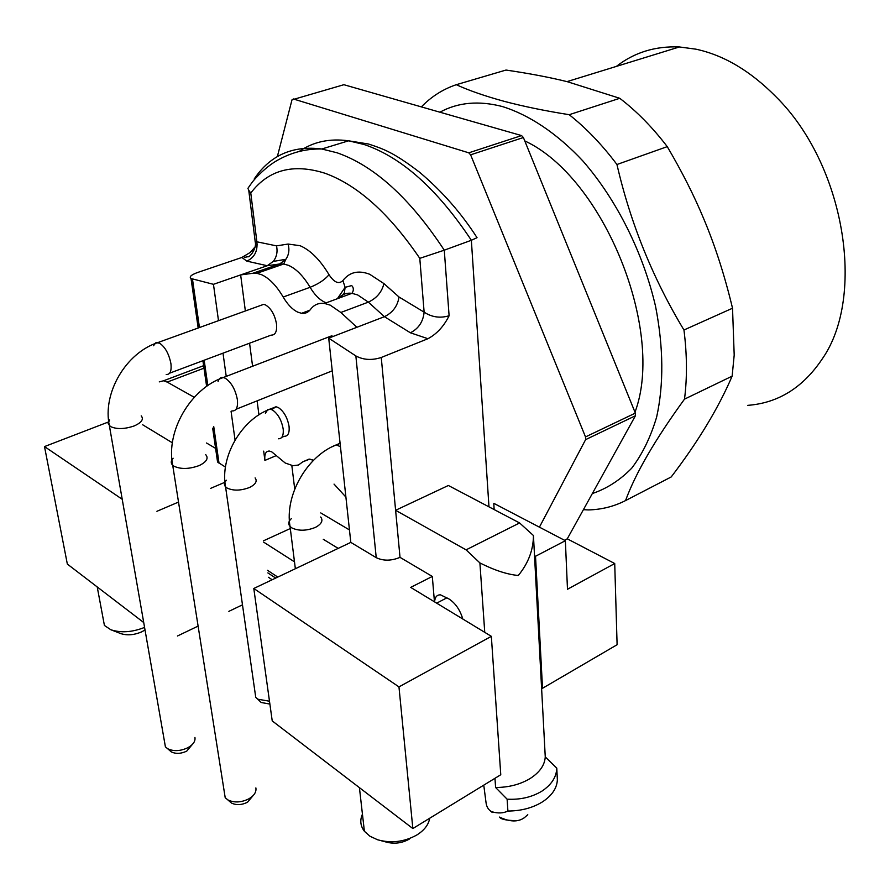 <?xml version="1.0" encoding="UTF-8"?>
<svg xmlns="http://www.w3.org/2000/svg" width="890" height="890" viewBox="0 0 890 890"><rect width="100%" height="100%" fill="white"/><g stroke="black" fill="none" stroke-linecap="round" stroke-linejoin="round"><path stroke-width="1.33" d="M747.756 405.351C778.227 403.07 803.08 387.562 822.316 358.815C866.048 296.225 845.01 164.672 775.668 96.454C750.348 70.9 723.748 55.136 695.846 49.161L679.381 46.959C655.24 45.957 634.236 52.443 616.381 66.394M567.364 81.713C549.753 77.341 529.294 73.458 505.976 70.054L456.27 84.706C469.197 90.602 485.095 96.12 503.974 101.271C523.12 106.355 544.858 110.827 569.2 114.699L619.774 98.3L567.364 81.713M569.2 114.699C586.132 128.071 602.052 144.669 616.948 164.505C630.443 223.112 652.77 278.281 683.954 330.001C687.08 354.643 687.258 377.694 684.499 399.143C655.229 439.393 635.571 473.202 625.548 500.58L671.216 476.951C698.083 441.752 718.386 408.154 732.136 376.159L734.194 355.11L732.526 308.218C724.649 275.388 715.059 245.629 703.779 218.918C694.245 195.9 682.063 171.803 667.255 146.639C652.504 127.348 636.673 111.239 619.774 98.3M625.548 500.58C613.911 506.51 601.529 509.614 588.379 509.926L583.406 509.681M421.37 106.889C431.35 96.587 442.986 89.189 456.27 84.706M616.948 164.505L667.255 146.639M683.954 330.001L732.526 308.218M684.499 399.143L732.136 376.159M439.916 112.196C457.95 102.35 478.709 100.448 502.183 106.489C529.072 114.777 556.951 133.333 582.783 160.868C616.548 199.538 643.192 252.682 655.607 306.605C663.517 347.556 663.851 384.38 656.631 417.11C650.623 437.224 642.313 454.245 631.722 468.173C620.041 480.144 606.913 488.599 592.34 493.55M622.21 439.616L629.441 426.555M634.993 412.215C665.509 330.624 603.576 177.399 524.777 140.909M564.516 540.263L567.264 538.828L635.415 415.775L585.609 439.638L585.509 436.923L470.621 154.827L468.796 152.824L521.573 135.58L523.398 137.527L470.621 154.827M277.357 156.607L291.998 99.836L343.874 84.706L521.573 135.58M585.509 436.923L635.36 413.105L523.398 137.527M635.36 413.105L635.415 415.775M253.45 249.233L252.471 253.049M293.222 98.924L468.796 152.824M585.609 439.638L539.418 527.158M327.12 337.577L331.514 335.886L333.272 336.387M255.875 787.906C256.52 792 254.173 795.638 248.866 798.831C241.19 802.591 234.181 802.936 227.818 799.876L225.203 797.685L224.158 791.021M229.264 801.145L231.411 803.014C236.295 805.372 241.668 805.105 247.554 802.213L252.983 795.749M169.645 373.166L271.094 335.141C275.31 335.207 277.124 331.547 276.534 324.149C274.854 314.815 271.161 308.396 265.465 304.892L263.696 304.347L259.991 305.682M194.932 737.443C195.544 741.27 193.163 744.707 187.801 747.745C180.247 751.227 173.517 751.538 167.609 748.69L165.407 746.832L164.428 741.259M169.445 750.292L171.258 751.861C175.786 754.053 180.948 753.808 186.733 751.138L192.318 744.474M337.566 445.167L340.013 442.597M281.785 437.324L284.21 436.311C287.993 436.334 289.617 433.052 289.072 426.466C287.459 417.621 283.865 411.302 278.281 407.52L276 406.752L271.695 409.6M254.996 692.142L255.753 697.393L257.766 699.195L269.492 701.22M259.402 700.775L261.171 702.488L269.881 704.068M493.772 503.317L565.361 540.708L567.486 589.258L614.723 563.526L617.104 644.727L542.522 688.281L541.565 687.681M488.977 506.844L471.355 240.267L477.04 237.686C461.343 213.166 442.241 191.394 419.724 172.36C393.525 152.279 383.423 148.908 368.493 144.013L348.602 140.809L363.988 144.469C401.446 157.041 437.235 188.969 471.355 240.267L444.277 250.179L449.105 315.75C443.821 326.363 436.745 334.028 427.868 338.745L381.254 357.48L395.605 510.293L448.36 485.484L519.593 522.953L533.444 535.524L545.259 756.912L556.784 768.137C556.439 777.104 551.477 784.769 541.899 791.143C531.808 797.218 520.216 799.899 507.111 799.176L495.608 787.505L494.962 778.294M494.15 509.57L493.817 504.063M565.361 540.708L535.524 556.272L534.523 555.727M535.524 556.272L542.522 688.281M614.723 563.526L567.264 538.828M108.313 422.027L44.5 446.58L67.34 564.071L143.724 622.533M177.466 635.994L198.114 626.093M228.864 611.352L242.481 604.822M276.523 245.874L288.104 244.049C289.662 249.756 288.894 254.84 285.835 259.324L273.286 261.404C276.712 256.91 277.791 251.737 276.523 245.874L256.876 241.802C257.833 251.069 254.484 257.51 246.853 261.148L241.891 257.466L197.747 272.44C191.172 274.832 188.936 276.857 191.027 278.526L213.455 284.322L240.645 274.921L245.362 310.977M241.891 257.466L250.19 252.482L257.199 244.472M254.34 179.68L254.24 178.923L255.241 178.623M483.76 785.147L486.096 803.069C486.663 806.896 488.399 809.7 491.302 811.502L491.77 811.713C497.944 813.549 503.317 813.327 507.901 811.035C521.128 810.979 532.654 807.92 542.488 801.857C551.933 795.615 556.895 788.295 557.363 779.907L556.784 768.137M484.75 632.334L479.899 562.925L466.082 549.853L395.605 510.293L400.022 557.363L432.306 576.442L434.454 601.807M432.306 576.442L410.691 587.389L491.347 636.339L398.965 686.891L253.795 588.479L350.805 542.388L376.236 557.663C383.368 561.056 391.289 560.956 400.022 557.363M491.347 636.339L500.77 774.745L412.849 828.546L272.229 720.911L253.795 588.479M263.54 540.786L290.307 528.538M276.111 455.658L264.897 460.419L263.685 451.13M258.934 414.84L257.11 400.856M252.582 366.246L249.567 343.206M235.049 440.061L231.066 411.302M226.227 376.392L223.001 353.163M218.495 320.667L213.455 284.322M156.918 511.294L178.523 502.071M210.685 488.343L224.914 482.269M44.5 446.58L122.219 499.268M144.569 627.417C132.21 632.289 120.962 633.057 110.827 629.742L104.419 625.459L102.895 617.304M172.371 442.797L142.656 424.764M159.266 381.877L163.526 380.786L167.186 382.088L203.988 368.182M194.276 397.296L167.186 382.088M225.448 467.083L217.572 462.043L216.993 458.061M273.286 261.404L267.245 265.721L240.645 274.921L252.827 273.286L279.605 263.996L267.245 265.721L246.853 261.148M250.78 193.041L256.876 241.802L255.208 241.713L248.755 190.304L247.921 188.324L251.458 183.296C255.13 177.967 267.256 165.662 278.348 159.799C292.042 152.246 306.516 148.641 321.78 148.997L337.043 152.78C374.245 165.707 409.99 198.17 444.277 250.179L419.791 258.345C389.197 213.455 357.613 185.098 325.039 173.261C293.177 163.204 268.424 169.79 250.78 193.041L248.755 190.304M255.174 241.713L255.052 240.511M215.591 448.36L206.524 442.998M288.104 244.049L300.097 245.707C310.465 250.19 320.111 259.858 329.033 274.721C334.228 282.542 338.845 284.5 342.895 280.572C349.47 272.073 358.403 269.97 369.695 274.265L383.935 283.599L399.043 297.026L424.13 312.156C431.839 317.229 440.172 318.42 449.105 315.75M419.791 258.345L424.13 312.156C423.173 321.691 418.6 328.577 410.401 332.793L384.413 316.684L328.71 338.144L355.855 355.933C363.443 359.994 371.909 360.506 381.254 357.48M427.89 338.701L410.401 332.793M479.899 562.925C494.44 570.29 507.244 574.473 518.303 575.485C528.315 563.248 533.366 549.931 533.444 535.524M495.608 787.505C508.802 787.439 520.327 784.424 530.195 778.483C539.707 772.342 544.725 765.144 545.259 756.912M499.479 817.076C509.736 821.982 518.002 822.204 524.299 817.754L527.781 814.717M434.598 601.896C434.943 597.101 436.901 594.754 440.472 594.843L448.86 598.892C455.368 603.086 460.019 609.784 462.8 619.017M507.901 811.035L507.111 799.176M350.805 542.388L328.71 338.144M398.965 686.891L412.849 828.546M362.441 814.172C359.738 820.257 360.394 825.965 364.388 831.271L369.94 836.222L377.571 839.76C391.311 843.553 404.461 841.918 417.021 834.876C424.241 830.292 428.435 824.874 429.625 818.622M264.897 460.419C264.297 454.189 265.787 451.063 269.37 451.052L271.817 451.897L285.212 463L292.955 465.704L298.439 465.025L302.9 461.788L309.742 459.129L313.603 460.23M285.59 259.646L279.605 263.996L283.721 263.985L288.582 265.387C296.292 268.858 303.468 276.167 310.109 287.303L283.176 297.026C287.603 304.547 292.465 309.587 297.761 312.145L301.543 313.302C305.203 313.781 308.196 312.479 310.521 309.397C314.048 304.68 318.731 302.7 324.55 303.457L330.257 305.159L340.848 312.479L356.89 327.286M283.176 297.026C276.501 285.746 269.347 278.325 261.704 274.754L256.876 273.308L252.827 273.286M334.039 484.104L345.91 497.087M110.827 629.742L120.806 633.602C127.192 635.649 134.156 635.071 141.71 631.844L145.014 629.975M399.043 297.026C397.574 306.104 392.701 312.657 384.413 316.684L368.338 302.133L340.848 312.479M492.315 812.492L490.334 810.923M381.51 840.805L385.915 841.973C394.07 844.232 401.88 843.264 409.356 839.07M383.935 283.599C381.866 292.076 376.659 298.25 368.338 302.133L357.702 294.957L351.939 293.322C355.266 288.605 351.539 284.889 351.294 285.69L345.12 287.337L344.352 292.932L341.248 297.271M218.072 381.543C218.985 378.461 220.731 377.115 223.301 377.516L225.304 378.25C231.4 382.411 235.416 389.531 237.352 399.599L237.496 400.878C237.864 407.909 236.006 411.247 231.923 410.913M173.138 458.228C170.769 460.809 170.624 463.145 172.705 465.259L173.895 466.149C180.592 469.353 188.891 469.208 198.793 465.704L199.994 465.17C206.78 461.621 208.672 458.105 205.701 454.623M153.469 345.754L155.895 342.706L159.588 343.184C165.117 346.989 168.878 353.719 170.869 363.365L171.025 364.6C171.536 371.464 169.934 374.746 166.208 374.456M109.603 419.924L108.146 423.429L110.382 426.499C116.501 429.38 124.355 429.225 133.956 426.021L135.135 425.531C141.855 422.261 143.869 419.034 141.198 415.875M332.126 446.769L336.275 444.878L340.458 446.736M291.308 518.659C288.416 521.395 287.993 523.999 290.04 526.468L291.775 527.87C298.45 531.085 306.227 530.974 315.071 527.525L316.139 527.002C321.735 523.743 323.248 520.416 320.689 517.012M265.398 413.283L267.868 409.511L270.093 409.144L272.362 409.912C277.936 413.728 281.54 420.058 283.165 428.924L283.276 430.048C283.51 435.944 281.863 438.859 278.336 438.77M226.449 480.244C224.124 482.591 223.835 484.783 225.559 486.819L227.028 487.998C233.158 490.913 240.534 490.791 249.156 487.62L250.201 487.142C255.808 484.104 257.433 481.023 255.096 477.908M299.218 151.445C313.158 141.766 329.611 138.228 348.602 140.809L321.78 148.997C292.654 145.304 270.148 155.283 254.24 178.923M446.991 597.78L436.656 603.153M267.857 572.904L275.7 578.066M277.78 577.076L267.512 570.312M294.724 489.077L291.831 465.548M192.463 279.06L199.449 327.553M204.166 360.228L207.826 385.57M213.734 426.555L219.029 463.223M355.855 355.933L376.236 557.663M466.082 549.853L519.593 522.953M263.729 542.188L294.49 561.846M338.189 548.385L323.27 539.284M312.379 461.476L312.168 459.663M349.459 529.939L320.745 512.918M329.033 274.721C324.794 279.749 318.486 283.943 310.109 287.303C314.515 294.724 319.388 299.685 324.728 302.188L326.33 302.8M302.9 461.788L309.142 459.084M338.545 298.272C342.072 294.312 346.544 292.665 351.939 293.322L324.55 303.457M342.895 280.572L345.12 287.337L337.377 298.706M567.019 81.624L679.381 46.959M225.203 797.685L172.705 465.259C165.696 431.283 190.46 388.752 223.301 377.516L331.514 335.886M236.006 409.278L332.248 370.841M231.411 803.014L227.818 799.876M165.407 746.832L109.392 425.743C102.216 393.146 125.935 352.829 157.908 342.55L263.696 304.347M171.258 751.861L167.609 748.69M295.358 568.732L290.04 526.468C284.511 495.407 307.017 456.103 336.275 444.878L340.08 443.242M255.753 697.393L225.559 486.819C219.808 456.904 241.468 419.468 270.093 409.144L276 406.752M261.171 702.488L257.766 699.195M268.446 577.265L272.173 579.746M97.221 586.944L104.419 625.459M163.526 380.786L203.632 365.668M191.027 278.526L198.181 328.01M202.909 360.695L206.625 386.405M212.677 428.19L217.572 462.055M243.86 256.698L244.483 257.388L248.61 256.576C247.787 258.378 257.266 249.534 255.208 241.713M359.415 787.639L364.388 831.271M516.222 820.658C506.466 820.48 500.925 819.312 499.613 817.154M309.865 310.209L301.543 313.302M256.876 273.308L283.721 263.985L285.824 259.335"/></g></svg>
